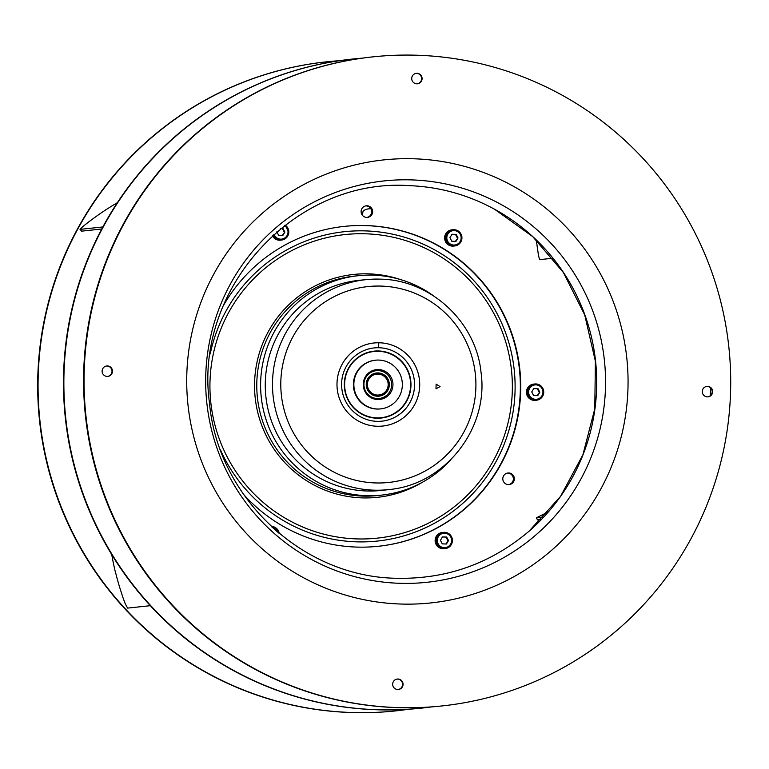 <?xml version="1.0" encoding="UTF-8"?>
<svg xmlns="http://www.w3.org/2000/svg" width="769" height="769" viewBox="0 0 769 769"><rect width="100%" height="100%" fill="white"/><g stroke="black" fill="none" stroke-linecap="round" stroke-linejoin="round"><path stroke-width="1.15" d="M276.83 231.834L278.666 235.352L282.829 235.497L284.895 232.065L282.242 235.477M280.81 228.518L282.406 228.576L284.261 232.132M282.406 228.576L280.916 228.431M284.895 232.065L283.04 228.508M272.38 235.766A8.161 8.084 83.9 0 0 280.454 240.178L281.598 240.053A8.161 8.084 -96.1 0 1 273.235 234.987M372.273 211.84A5.825 5.777 83.9 0 0 366.073 205.832A5.825 5.777 -96.1 0 1 372.148 212.859A5.825 5.777 -96.1 0 1 367.313 217.416A5.825 5.777 83.9 0 0 372.273 211.84M513.961 479.029A5.825 5.777 83.9 0 0 507.761 473.022A5.825 5.777 -96.1 0 1 513.846 480.039A5.825 5.777 -96.1 0 1 509.001 484.605A5.825 5.777 83.9 0 0 513.961 479.029M365.756 205.881A5.825 5.777 -96.1 0 1 366.986 217.425M507.444 473.07A5.825 5.777 -96.1 0 1 508.684 484.614M450.922 459.622A110.323 109.285 -96.1 0 1 381.635 495.111A110.323 109.285 -96.1 0 1 260.662 381.703A110.323 109.285 -96.1 0 1 358.171 275.715A110.323 109.285 -96.1 0 1 433.399 295.757M365.852 279.618L358.671 280.387A105.632 104.632 83.9 0 0 265.334 389.21A105.632 104.632 83.9 0 0 366.582 490.978A105.632 104.632 83.9 0 0 381.136 490.449L388.316 489.68M375.262 482.932A98.49 97.557 -96.1 0 1 280.839 381.193A98.49 97.557 -96.1 0 1 381.443 286.097A98.49 97.557 -96.1 0 1 475.867 387.836A98.49 97.557 -96.1 0 1 375.262 482.932M436.129 384.144L435.985 388.806L440.06 386.615L436.129 384.144L440.022 386.615L435.985 388.797M376.656 417.884L376.108 417.855A33.307 33 -96.1 0 1 344.647 383.27A33.307 33 -96.1 0 1 378.588 351.298L379.146 351.327A33.307 33 -96.1 0 1 410.598 385.923A33.307 33 -96.1 0 1 376.656 417.884M375.493 360.2L375.022 360.248A24.473 24.243 83.9 0 0 353.394 385.471A24.473 24.243 83.9 0 0 380.222 408.925L380.703 408.877A24.473 24.243 -96.1 0 1 353.865 385.423A24.473 24.243 -96.1 0 1 378.867 360.075A24.473 24.243 -96.1 0 1 402.331 383.664A24.473 24.243 -96.1 0 1 380.703 408.877M377.627 399.524A14.995 14.851 83.9 0 0 392.949 385.048A14.995 14.851 83.9 0 0 378.569 369.553A14.995 14.851 83.9 0 0 363.247 384.039A14.995 14.851 83.9 0 0 377.627 399.524M378.223 370.6A13.986 13.852 -96.1 0 1 391.632 385.048A13.986 13.852 -96.1 0 1 377.339 398.553A13.986 13.852 -96.1 0 1 363.929 384.106A13.986 13.852 -96.1 0 1 378.223 370.6M378.146 372.927A11.66 11.545 83.9 0 0 366.246 384.99A11.66 11.545 83.9 0 0 379.021 396.16A11.66 11.545 83.9 0 0 389.316 384.154A11.66 11.545 83.9 0 0 378.146 372.927M376.464 372.994A11.66 11.545 -96.1 0 1 389.162 384.981A11.66 11.545 -96.1 0 1 378.944 396.17M388.172 384.923A10.487 10.391 -96.1 0 1 377.454 395.055A10.487 10.391 -96.1 0 1 367.39 384.221A10.487 10.391 -96.1 0 1 378.108 374.09A10.487 10.391 -96.1 0 1 388.172 384.923M526.429 391.94A8.161 8.084 83.9 0 0 535.378 400.332L536.522 400.207A8.161 8.084 -96.1 0 1 527.572 391.825A8.161 8.084 -96.1 0 1 527.582 391.738A8.161 8.084 -96.1 0 1 534.791 383.981A8.161 8.084 -96.1 0 1 543.731 392.45A8.161 8.084 -96.1 0 1 536.522 400.207C540.828 399.419 543.231 396.833 543.741 392.45C543.299 386.894 540.309 384.077 534.791 383.981L533.648 384.106A8.161 8.084 83.9 0 0 526.429 391.94M539.819 392.219L537.973 388.662L533.811 388.518L531.744 391.95L533.59 395.506L537.752 395.651L539.819 392.219L537.175 395.631M533.763 388.605L537.339 388.729L539.184 392.286M537.339 388.729L537.973 388.662M444.626 237.679A8.161 8.084 83.9 0 0 453.575 246.07L454.719 245.945A8.161 8.084 -96.1 0 1 445.77 237.477A8.161 8.084 -96.1 0 1 452.979 229.72A8.161 8.084 -96.1 0 1 461.929 238.188A8.161 8.084 -96.1 0 1 454.719 245.945C459.016 245.157 461.429 242.571 461.938 238.188C461.487 232.632 458.507 229.816 452.979 229.72L451.836 229.844A8.161 8.084 83.9 0 0 444.626 237.679M458.016 237.957L456.171 234.401L452.009 234.257L449.932 237.688L451.788 241.245L455.95 241.389L458.016 237.957L455.363 241.37M451.951 234.343L455.527 234.468L457.382 238.025M455.527 234.468L456.171 234.401M435.119 540.309A8.161 8.084 83.9 0 0 444.059 548.701L445.203 548.576A8.161 8.084 -96.1 0 1 436.263 540.107A8.161 8.084 -96.1 0 1 443.473 532.35A8.161 8.084 -96.1 0 1 452.422 540.742A8.161 8.084 -96.1 0 1 452.412 540.818A8.161 8.084 -96.1 0 1 445.203 548.576C449.509 547.788 451.912 545.202 452.422 540.818C451.98 535.262 448.99 532.446 443.473 532.35L442.329 532.475A8.161 8.084 83.9 0 0 435.119 540.309M448.51 540.588L446.654 537.031L442.492 536.887L440.426 540.319L442.271 543.875L446.433 544.019L448.51 540.588L445.857 544M442.444 536.973L446.02 537.098L447.866 540.655M446.02 537.098L446.654 537.031M370.812 208.726A7.344 3.422 177.8 0 0 362.843 212.206L362.497 215.387M408.772 709.239A326.373 323.288 -96.1 0 1 396.093 710.844A326.373 323.288 -96.1 0 1 190.933 663.282A326.373 323.288 -96.1 0 1 46.13 313.233A326.373 323.288 -96.1 0 1 326.69 61.808A326.373 323.288 -96.1 0 1 339.417 60.703M243.465 494.265A160.856 159.337 83.9 0 0 277.378 522.824A160.856 159.337 83.9 0 0 378.492 546.269A160.856 159.337 83.9 0 0 516.768 422.354A160.856 159.337 83.9 0 0 445.405 249.829A160.856 159.337 83.9 0 0 344.291 226.384A160.856 159.337 83.9 0 0 223.308 305.764M369.927 206.659A5.825 5.777 83.9 0 0 361.247 210.302A5.825 5.777 83.9 0 0 367.495 217.396A5.825 5.777 83.9 0 0 369.927 206.659M511.616 473.848A5.825 5.777 83.9 0 0 502.945 477.482A5.825 5.777 83.9 0 0 509.193 484.585A5.825 5.777 83.9 0 0 511.616 473.848M117.311 202.756A258.769 256.327 83.9 0 0 110.486 206.842L108.573 208.082A258.769 256.327 83.9 0 0 91.405 219.944L89.425 221.385A258.769 256.327 83.9 0 0 83.033 226.461L80.043 229.364L81.581 231.161L101.758 228.999M111.765 554.612A258.769 256.327 83.9 0 0 115.206 571.367L115.869 573.674A258.769 256.327 83.9 0 0 121.771 593.841L122.444 596.1A258.769 256.327 83.9 0 0 125.26 603.819L127.616 608.106L150.33 605.684M536.089 239.793A256.433 254.01 -96.1 0 1 536.964 244.696L537.252 247.051A256.433 254.01 -96.1 0 1 538.396 255.097L539.578 259.643L552.921 258.221M548.47 511.789L547.307 512.365A256.433 254.01 -96.1 0 1 540.078 515.941L536.483 517.806L537.435 519.931L541.386 519.517M326.69 61.808L326.306 61.847A326.373 323.288 83.9 0 0 45.756 313.281A326.373 323.288 83.9 0 0 190.549 663.32A326.373 323.288 83.9 0 0 395.708 710.892L396.093 710.844M344.099 226.403A160.856 159.337 -96.1 0 1 445.02 249.867A160.856 159.337 -96.1 0 1 516.403 422.296A160.856 159.337 -96.1 0 1 378.3 546.288M102.863 226.942L80.091 229.373L81.581 231.161M352.481 59.05L352.096 59.088A326.373 323.288 83.9 0 0 71.546 310.522A326.373 323.288 83.9 0 0 216.339 660.561A326.373 323.288 83.9 0 0 421.499 708.134L421.883 708.086A326.373 323.288 -96.1 0 1 216.723 660.523A326.373 323.288 -96.1 0 1 71.93 310.474A326.373 323.288 -96.1 0 1 352.481 59.05A326.373 323.288 -96.1 0 1 362.362 58.146M710.489 387.807A326.373 323.288 -96.1 0 1 710.306 395.718M431.726 706.884A326.373 323.288 -96.1 0 1 421.883 708.086M543.741 517.037L536.531 517.806L537.483 519.94M372.686 56.887L372.206 56.935A326.373 323.288 83.9 0 0 83.744 370.456A326.373 323.288 83.9 0 0 441.608 705.98L442.088 705.932A326.373 323.288 -96.1 0 1 84.225 370.408A326.373 323.288 -96.1 0 1 372.686 56.887A326.373 323.288 -96.1 0 1 730.55 392.411A326.373 323.288 -96.1 0 1 442.088 705.932M397.073 679.075A5.248 5.2 -96.1 0 1 402.591 684.487A5.248 5.2 -96.1 0 1 398.188 689.495M106.507 366.015A5.248 5.2 -96.1 0 1 112.024 371.427A5.248 5.2 -96.1 0 1 107.622 376.426M416.106 73.372A5.248 5.2 -96.1 0 1 421.623 78.784A5.248 5.2 -96.1 0 1 417.221 83.792M706.673 386.432A5.248 5.2 -96.1 0 1 712.181 391.854A5.248 5.2 -96.1 0 1 707.788 396.852M392.671 684.083A5.248 5.2 83.9 0 0 398.429 689.476A5.248 5.2 83.9 0 0 403.062 684.439A5.248 5.2 83.9 0 0 397.313 679.046A5.248 5.2 83.9 0 0 392.671 684.083M102.114 371.014A5.248 5.2 83.9 0 0 107.862 376.406A5.248 5.2 83.9 0 0 112.495 371.369A5.248 5.2 83.9 0 0 106.747 365.977A5.248 5.2 83.9 0 0 102.114 371.014M411.713 78.38A5.248 5.2 83.9 0 0 417.461 83.773A5.248 5.2 83.9 0 0 422.094 78.726A5.248 5.2 83.9 0 0 416.346 73.343A5.248 5.2 83.9 0 0 411.713 78.38M702.27 391.44A5.248 5.2 83.9 0 0 708.028 396.833A5.248 5.2 83.9 0 0 712.661 391.796A5.248 5.2 83.9 0 0 706.913 386.403A5.248 5.2 83.9 0 0 702.27 391.44M274.072 234.237A7.229 7.161 -96.1 0 0 288.01 232.248A7.229 7.161 83.9 0 0 288.01 232.171A7.229 7.161 -96.1 0 0 284.415 225.663M288.808 232.219A8.161 8.084 -96.1 0 1 288.798 232.296A8.161 8.084 -96.1 0 1 281.598 240.053C285.895 239.265 288.298 236.679 288.808 232.296L285.136 225.115A8.161 8.084 -96.1 0 1 288.808 232.219M210.216 353.961A155.559 154.088 83.9 0 1 365.89 230.911A155.559 154.088 -96.1 0 1 366.871 230.95A155.559 154.088 83.9 0 1 515.019 392.103A155.559 154.088 83.9 0 1 356.124 541.818A155.559 154.088 -96.1 0 1 355.143 541.78A155.559 154.088 83.9 0 1 220.482 449.923M366.9 233.843A152.647 151.205 83.9 0 0 210.004 381.213A152.647 151.205 83.9 0 0 355.393 538.858A152.647 151.205 83.9 0 0 512.289 391.498A152.647 151.205 83.9 0 0 366.9 233.843M422.152 482.413A112.072 111.015 -96.1 0 1 361.305 497.851A112.072 111.015 -96.1 0 1 254.597 382.106A112.072 111.015 -96.1 0 1 369.831 273.908A112.072 111.015 -96.1 0 1 400.457 279.56M358.171 275.715L354.336 276.129A110.323 109.285 83.9 0 0 256.827 382.106A110.323 109.285 83.9 0 0 361.872 496.053A110.323 109.285 83.9 0 0 377.8 495.524L381.635 495.111M380.424 279.137C430.707 279.829 476.088 321.903 481.029 372.321C489.132 428.333 444.943 484.681 388.979 489.555A105.584 104.584 -96.1 0 1 388.307 489.632A105.584 104.584 -96.1 0 1 373.763 490.161A105.584 104.584 -96.1 0 1 272.562 388.441A105.584 104.584 -96.1 0 1 365.861 279.666A105.584 104.584 -96.1 0 1 366.525 279.599A105.584 104.584 -96.1 0 1 380.395 279.137L366.525 279.599M378.829 342.763A41.766 41.372 83.9 0 0 336.985 383.942A41.766 41.372 83.9 0 0 377.867 426.266A41.766 41.372 83.9 0 0 419.72 385.077A41.766 41.372 83.9 0 0 378.829 342.763L378.492 347.732A36.816 36.47 83.9 0 0 341.609 383.673A36.816 36.47 83.9 0 0 377.646 421.354A36.816 36.47 83.9 0 0 414.539 385.413A36.816 36.47 83.9 0 0 378.492 347.732M376.089 418.182A33.644 33.327 -96.1 0 1 344.339 383.202A33.644 33.327 -96.1 0 1 379.194 350.991A33.644 33.327 -96.1 0 1 410.944 385.971A33.644 33.327 -96.1 0 1 376.089 418.182L376.108 417.855M528.63 391.786A7.229 7.161 -96.1 0 1 536.031 384.865A7.229 7.161 -96.1 0 1 542.943 392.325A7.229 7.161 83.9 0 1 542.933 392.392A7.229 7.161 -96.1 0 1 535.493 399.303A7.229 7.161 -96.1 0 1 528.63 391.786M446.818 237.525A7.229 7.161 -96.1 0 1 454.229 230.604A7.229 7.161 -96.1 0 1 461.131 238.063A7.229 7.161 83.9 0 1 461.131 238.14A7.229 7.161 -96.1 0 1 453.691 245.042A7.229 7.161 -96.1 0 1 446.818 237.525M272.351 527.409A7.229 7.161 -96.1 0 1 278.224 532.571M279.224 533.417L271.274 526.419A8.161 8.084 -96.1 0 1 279.214 533.407M451.624 540.761A7.229 7.161 -96.1 0 1 444.184 547.672A7.229 7.161 -96.1 0 1 437.311 540.155A7.229 7.161 -96.1 0 1 444.722 533.234A7.229 7.161 -96.1 0 1 451.624 540.694A7.229 7.161 83.9 0 1 451.614 540.761M414.385 158.798A222.76 220.655 83.9 0 0 186.819 373.897A222.76 220.655 83.9 0 0 400.389 604.021A222.76 220.655 83.9 0 0 627.956 388.912A222.76 220.655 83.9 0 0 414.385 158.798M399.265 583.286A201.824 199.921 -96.1 0 1 205.765 374.801A201.824 199.921 -96.1 0 1 411.944 179.908A201.824 199.921 -96.1 0 1 605.453 388.403A201.824 199.921 -96.1 0 1 399.265 583.286M494.525 209.216A196.633 194.778 -96.1 0 1 528.966 531.283C490.593 563.687 446.414 579.355 396.429 578.269C302.765 577.067 217.906 497.822 209.485 403.004C193.452 288.49 294.988 178.091 408.493 185.598C438.945 186.723 467.629 194.595 494.525 209.216L532.715 236.612L563.398 272.543L584.719 314.934L595.398 361.295L594.773 408.858L582.892 454.815L560.505 496.428L528.966 531.283"/></g></svg>
